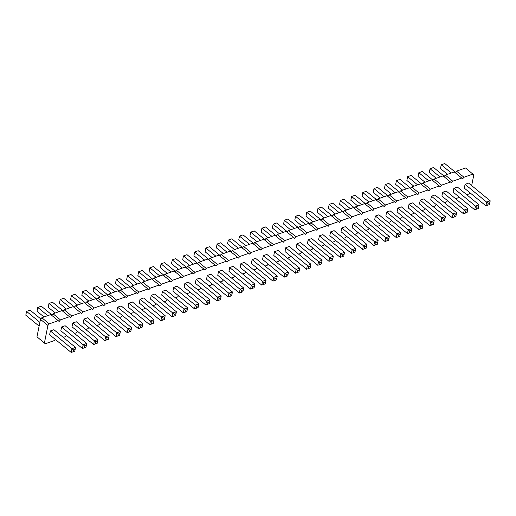 <?xml version="1.0" encoding="UTF-8"?>
<svg xmlns="http://www.w3.org/2000/svg" width="516" height="516" viewBox="0 0 516 516"><rect width="100%" height="100%" fill="white"/><g stroke="black" fill="none" stroke-linecap="round" stroke-linejoin="round"><path stroke-width="0.77" d="M471.669 185.605L473.817 174.879L465.49 167.964L456.525 171.131L463.968 177.246L462.607 178.846L461.73 178.033L452.758 181.206L451.397 182.806L450.52 182L441.554 185.167L440.193 186.766L439.31 185.96L430.344 189.133L428.983 190.733L428.106 189.92L419.134 193.094L417.773 194.693L416.896 193.887L407.93 197.054L406.569 198.654L405.686 197.847L396.72 201.021L395.359 202.62L394.482 201.808L385.517 204.981L384.149 206.581L383.272 205.774L374.306 208.941L372.945 210.541L372.062 209.735L363.096 212.908L361.735 214.508L360.858 213.695L351.893 216.868L350.525 218.468L349.648 217.662L340.683 220.829L339.322 222.428L338.438 221.622L329.472 224.795L328.111 226.395L327.234 225.582L318.269 228.756L316.908 230.355L316.024 229.549L307.059 232.716L305.698 234.316L304.814 233.509L295.849 236.683L294.488 238.282L293.61 237.47L284.645 240.643L283.284 242.243L282.4 241.436L273.435 244.603L272.074 246.203L271.19 245.397L262.225 248.57L260.864 250.17L259.987 249.357L251.021 252.53L249.66 254.13L248.776 253.324L239.811 256.491L238.45 258.09L237.566 257.284L228.601 260.457L227.24 262.057L226.363 261.244L217.397 264.418L216.036 266.017L215.153 265.211L206.187 268.378L204.826 269.978L203.943 269.171L194.977 272.345L193.616 273.944L192.739 273.132L183.773 276.305L182.412 277.905L181.529 277.098L172.563 280.265L171.202 281.865L170.319 281.059L161.353 284.232L159.992 285.832L159.115 285.019L150.15 288.192L148.789 289.792L147.905 288.986L138.939 292.153L137.579 293.752L136.701 292.946L127.729 296.12L126.368 297.719L125.491 296.906L116.526 300.08L115.165 301.679L114.281 300.873L105.316 304.04L103.955 305.64L103.077 304.833L94.106 308.007L92.745 309.606L91.867 308.794L82.902 311.967L81.541 313.567L80.657 312.76L71.692 315.927L70.331 317.527L69.454 316.721L60.482 319.894L59.121 321.494L58.243 320.681L49.278 323.855L47.917 325.454L44.421 342.953L45.298 343.759L54.264 340.592L55.289 339.386M443.999 176.646L445.314 175.098L454.28 171.925L461.73 178.033M45.298 343.759L36.971 336.845L44.421 342.953M58.243 320.681L50.794 314.573L41.828 317.746L40.467 319.346L36.971 336.845M69.454 316.721L62.004 310.613L53.038 313.78L51.723 315.334M80.657 312.76L73.214 306.652L64.248 309.819L62.926 311.367M91.867 308.794L84.418 302.686L75.452 305.859L74.136 307.407M103.077 304.833L95.628 298.725L86.662 301.892L85.346 303.447M114.281 300.873L106.838 294.765L97.872 297.932L96.55 299.48M125.491 296.906L118.041 290.798L109.076 293.972L107.76 295.52M136.701 292.946L129.252 286.838L120.286 290.005L118.97 291.559M147.905 288.986L140.462 282.878L131.496 286.045L130.174 287.593M159.115 285.019L151.665 278.911L142.7 282.084L141.384 283.632M170.319 281.059L162.875 274.951L153.91 278.118L152.594 279.672M181.529 277.098L174.085 270.99L165.12 274.157L163.798 275.705M192.739 273.132L185.289 267.024L176.324 270.197L175.008 271.745M203.943 269.171L196.499 263.063L187.534 266.23L186.212 267.785M215.153 265.211L207.709 259.103L198.744 262.27L197.422 263.818M226.363 261.244L218.913 255.136L209.948 258.31L208.632 259.858M237.566 257.284L230.123 251.176L221.158 254.343L219.835 255.897M248.776 253.324L241.333 247.216L232.368 250.383L231.045 251.931M259.987 249.357L252.537 243.249L243.571 246.422L242.256 247.97M271.19 245.397L263.747 239.289L254.781 242.456L253.459 244.01M282.4 241.436L274.957 235.328L265.992 238.495L264.669 240.043M293.61 237.47L286.161 231.362L277.195 234.535L275.879 236.083M304.814 233.509L297.371 227.401L288.405 230.568L287.083 232.123M316.024 229.549L308.581 223.441L299.609 226.608L298.293 228.156M327.234 225.582L319.785 219.474L310.819 222.648L309.503 224.196M338.438 221.622L330.995 215.514L322.029 218.681L320.707 220.235M349.648 217.662L342.205 211.554L333.233 214.72L331.917 216.269M360.858 213.695L353.408 207.587L344.443 210.76L343.127 212.308M372.062 209.735L364.618 203.626L355.653 206.793L354.331 208.348M383.272 205.774L375.829 199.666L366.857 202.833L365.541 204.381M394.482 201.808L387.032 195.699L378.067 198.873L376.751 200.421M405.686 197.847L398.242 191.739L389.277 194.906L387.955 196.461M416.896 193.887L409.452 187.779L400.481 190.946L399.165 192.494M428.106 189.92L420.656 183.812L411.691 186.986L410.375 188.534M439.31 185.96L431.866 179.852L422.901 183.019L421.578 184.573M450.52 182L443.076 175.892L434.104 179.058L432.789 180.606M456.525 171.131L455.202 172.686M445.314 175.098L452.758 181.206M63.294 337.4L65.474 336.625L66.499 335.426M74.504 333.433L76.684 332.665L77.703 331.459M85.708 329.472L87.888 328.705L88.913 327.499M96.918 325.512L99.098 324.738L100.123 323.538M108.128 321.545L110.301 320.778L111.327 319.572M119.331 317.585L121.512 316.818L122.537 315.611M130.542 313.625L132.722 312.851L133.741 311.651M141.752 309.658L143.925 308.89L144.951 307.684M152.955 305.698L155.135 304.93L156.161 303.724M164.165 301.737L166.345 300.963L167.365 299.764M175.375 297.771L177.549 297.003L178.575 295.797M186.579 293.81L188.759 293.043L189.785 291.837M197.789 289.85L199.969 289.076L200.988 287.876M208.999 285.883L211.173 285.116L212.199 283.91M220.203 281.923L222.383 281.156L223.409 279.949M231.413 277.963L233.593 277.189L234.612 275.989M242.623 273.996L244.797 273.228L245.822 272.022M253.827 270.036L256.007 269.268L257.033 268.062M265.037 266.075L267.217 265.301L268.236 264.102M276.247 262.109L278.421 261.341L279.446 260.135M287.451 258.148L289.631 257.381L290.656 256.175M298.661 254.188L300.841 253.414L301.86 252.214M309.871 250.221L312.045 249.454L313.07 248.248M321.075 246.261L323.255 245.493L324.28 244.287M332.285 242.301L334.465 241.527L335.484 240.327M343.495 238.334L345.668 237.566L346.694 236.36M354.698 234.374L356.878 233.606L357.904 232.4M365.909 230.413L368.089 229.639L369.108 228.44M377.112 226.447L379.292 225.679L380.318 224.473M388.322 222.486L390.502 221.719L391.528 220.513M399.532 218.526L401.712 217.752L402.732 216.552M410.736 214.559L412.916 213.792L413.942 212.586M421.946 210.599L424.126 209.831L425.152 208.625M433.156 206.639L435.336 205.865L436.355 204.665M444.36 202.672L446.54 201.904L447.565 200.698M455.57 198.712L457.75 197.944L458.776 196.738M466.78 194.751L468.96 193.977L469.979 192.778M472.933 174.073L463.968 177.246M97.595 341.366L95.834 341.992L95.454 343.882L93.635 344.533L72.04 326.815L72.801 323.022L76.329 321.778L97.924 339.496L94.396 340.741L93.635 344.533L97.214 343.263L97.924 339.496M108.805 337.4L107.038 338.025L106.664 339.921L104.845 340.573L83.25 322.855L84.011 319.062L87.539 317.817L109.134 335.529L105.599 336.78L104.845 340.573L108.424 339.296L109.134 335.529M120.015 333.439L118.248 334.065L117.867 335.961L116.055 336.606L94.46 318.894L95.215 315.102L98.749 313.851L120.338 331.569L116.809 332.82L116.055 336.606L119.635 335.335L120.338 331.569M153.639 321.552L151.872 322.178L151.491 324.074L149.679 324.719L128.084 307.007L128.839 303.215L132.367 301.963L153.962 319.681L150.433 320.933L149.679 324.719L153.258 323.448L153.962 319.681M142.429 325.512L140.662 326.138L140.281 328.034L138.469 328.686L116.874 310.967L117.635 307.175L121.163 305.93L142.758 323.642L139.223 324.893L138.469 328.686L142.048 327.408L142.758 323.642M131.219 329.479L129.458 330.105L129.077 331.994L127.259 332.646L105.664 314.928L106.425 311.135L109.953 309.89L131.548 327.608L128.02 328.853L127.259 332.646L130.838 331.375L131.548 327.608M196.086 279.44L219.119 298.403L218.739 300.299L216.92 300.944L195.332 283.232L196.086 279.44L199.615 278.189L221.209 295.907L217.681 297.158L216.92 300.944L220.506 299.673L221.209 295.907M209.677 301.737L207.909 302.363L207.529 304.259L205.716 304.911L184.122 287.193L184.876 283.4L188.411 282.155L210.006 299.867L206.471 301.118L205.716 304.911L209.296 303.634L210.006 299.867M162.463 291.327L185.496 310.29L185.115 312.186L183.296 312.831L161.708 295.12L162.463 291.327L165.991 290.076L187.585 307.794L184.057 309.045L183.296 312.831L186.882 311.561L187.585 307.794M198.466 305.704L196.706 306.33L196.325 308.22L194.506 308.871L172.912 291.153L173.673 287.36L177.201 286.116L198.795 303.834L195.267 305.079L194.506 308.871L198.086 307.601L198.795 303.834M164.843 317.592L163.082 318.217L162.701 320.107L160.882 320.759L139.288 303.04L140.049 299.248L143.577 298.003L165.172 315.721L161.643 316.966L160.882 320.759L164.462 319.488L165.172 315.721M176.053 313.625L174.285 314.25L173.905 316.147L172.092 316.798L150.498 299.08L151.252 295.287L154.787 294.043L176.382 311.754L172.847 313.006L172.092 316.798L175.672 315.521L176.382 311.754M243.3 289.85L241.533 290.476L241.153 292.372L239.34 293.024L217.746 275.305L218.5 271.513L222.035 270.268L243.629 287.98L240.095 289.231L239.34 293.024L242.92 291.746L243.629 287.98M207.297 275.473L230.323 294.442L229.949 296.332L228.13 296.984L206.535 279.266L207.297 275.473L210.825 274.228L232.419 291.946L228.891 293.191L228.13 296.984L231.71 295.713L232.419 291.946M389 238.34L387.239 238.966L386.858 240.862L385.039 241.507L363.451 223.796L364.206 220.003L367.734 218.752L389.328 236.47L385.8 237.721L385.039 241.507L388.625 240.237L389.328 236.47M352.996 223.963L376.029 242.926L375.648 244.823L373.836 245.474L352.241 227.756L352.996 223.963L356.53 222.719L378.118 240.43L374.59 241.681L373.836 245.474L377.415 244.197L378.118 240.43M366.586 246.267L364.818 246.893L364.444 248.783L362.625 249.434L341.031 231.716L341.792 227.924L345.32 226.679L366.915 244.397L363.38 245.642L362.625 249.434L366.205 248.164L366.915 244.397M344.172 254.188L342.405 254.814L342.024 256.71L340.212 257.361L318.617 239.643L319.372 235.851L322.906 234.606L344.495 252.318L340.966 253.569L340.212 257.361L343.791 256.084L344.495 252.318M355.376 250.228L353.615 250.853L353.234 252.75L351.415 253.395L329.827 235.683L330.582 231.89L334.11 230.639L355.705 248.357L352.176 249.609L351.415 253.395L355.002 252.124L355.705 248.357M308.168 239.811L331.195 258.78L330.82 260.67L329.002 261.322L307.407 243.604L308.168 239.811L311.696 238.566L333.291 256.284L329.756 257.529L329.002 261.322L332.581 260.051L333.291 256.284M254.504 285.89L252.743 286.515L252.363 288.412L250.544 289.057L228.956 271.345L229.71 267.552L233.238 266.301L254.833 284.019L251.305 285.271L250.544 289.057L254.13 287.786L254.833 284.019M265.714 281.93L263.947 282.555L263.573 284.445L261.754 285.096L240.159 267.378L240.92 263.586L244.449 262.341L266.043 280.059L262.515 281.304L261.754 285.096L265.334 283.826L266.043 280.059M276.924 277.963L275.157 278.588L274.776 280.485L272.964 281.136L251.369 263.418L252.124 259.625L255.659 258.381L277.253 276.092L273.719 277.344L272.964 281.136L276.544 279.859L277.253 276.092M288.128 274.002L286.367 274.628L285.987 276.524L284.168 277.169L262.579 259.458L263.334 255.665L266.862 254.414L288.457 272.132L284.929 273.383L284.168 277.169L287.754 275.899L288.457 272.132M296.958 243.778L319.991 262.741L319.61 264.637L317.791 265.282L296.203 247.57L296.958 243.778L300.486 242.526L322.081 260.245L318.553 261.496L317.791 265.282L321.378 264.011L322.081 260.245M285.748 247.738L308.781 266.701L308.4 268.597L306.588 269.249L284.993 251.531L285.748 247.738L289.283 246.493L310.871 264.205L307.343 265.456L306.588 269.249L310.168 267.972L310.871 264.205M299.338 270.042L297.571 270.668L297.197 272.558L295.378 273.209L273.783 255.491L274.544 251.698L278.072 250.454L299.667 268.172L296.139 269.416L295.378 273.209L298.957 271.938L299.667 268.172M75.181 349.287L73.414 349.913L73.04 351.809L71.221 352.46L49.626 334.742L50.387 330.95L53.916 329.705L75.51 347.416L71.976 348.668L71.221 352.46L74.801 351.183L75.51 347.416M61.591 326.989L84.624 345.952L84.243 347.849L82.431 348.493L60.836 330.782L61.591 326.989L65.126 325.738L86.714 343.456L83.186 344.707L82.431 348.493L86.011 347.223L86.714 343.456M478.667 206.639L476.9 207.264L476.52 209.161L474.707 209.812L453.113 192.094L453.867 188.301L457.402 187.056L478.99 204.768L475.462 206.019L474.707 209.812L478.287 208.535L478.99 204.768M467.457 210.605L465.69 211.225L465.316 213.121L463.497 213.772L441.902 196.054L442.663 192.262L446.192 191.017L467.786 208.735L464.252 209.98L463.497 213.772L467.077 212.502L467.786 208.735M456.247 214.566L454.486 215.191L454.106 217.088L452.287 217.733L430.692 200.021L431.453 196.228L434.982 194.977L456.576 212.695L453.048 213.946L452.287 217.733L455.873 216.462L456.576 212.695M422.623 226.453L420.863 227.079L420.482 228.975L418.663 229.62L397.075 211.908L397.83 208.116L401.358 206.864L422.952 224.583L419.424 225.834L418.663 229.62L422.249 228.349L422.952 224.583M433.833 222.493L432.066 223.118L431.692 225.008L429.873 225.66L408.279 207.942L409.04 204.149L412.568 202.904L434.162 220.622L430.628 221.867L429.873 225.66L433.453 224.389L434.162 220.622M445.044 218.526L443.276 219.152L442.896 221.048L441.083 221.699L419.489 203.981L420.243 200.189L423.778 198.944L445.366 216.655L441.838 217.907L441.083 221.699L444.663 220.422L445.366 216.655M400.21 234.38L398.442 235.006L398.068 236.896L396.249 237.547L374.655 219.829L375.416 216.036L378.944 214.791L400.539 232.51L397.004 233.754L396.249 237.547L399.829 236.276L400.539 232.51M386.619 212.076L409.652 231.039L409.272 232.935L407.459 233.587L385.865 215.869L386.619 212.076L390.154 210.831L411.742 228.543L408.214 229.794L407.459 233.587L411.039 232.31L411.742 228.543M489.871 202.678L488.11 203.304L487.73 205.2L485.911 205.845L464.316 188.134L465.077 184.341L468.605 183.09L490.2 200.808L486.672 202.059L485.911 205.845L489.497 204.575L490.2 200.808M40.467 319.346L47.917 325.454M41.828 317.746L49.278 323.855M53.038 313.78L60.482 319.894M64.248 309.819L71.692 315.927M75.452 305.859L82.902 311.967M86.662 301.892L94.106 308.007M97.872 297.932L105.316 304.04M109.076 293.972L116.526 300.08M120.286 290.005L127.729 296.12M131.496 286.045L138.939 292.153M142.7 282.084L150.15 288.192M153.91 278.118L161.353 284.232M165.12 274.157L172.563 280.265M176.324 270.197L183.773 276.305M187.534 266.23L194.977 272.345M198.744 262.27L206.187 268.378M209.948 258.31L217.397 264.418M221.158 254.343L228.601 260.457M232.368 250.383L239.811 256.491M243.571 246.422L251.021 252.53M254.781 242.456L262.225 248.57M265.992 238.495L273.435 244.603M277.195 234.535L284.645 240.643M288.405 230.568L295.849 236.683M299.609 226.608L307.059 232.716M310.819 222.648L318.269 228.756M322.029 218.681L329.472 224.795M333.233 214.72L340.683 220.829M344.443 210.76L351.893 216.868M355.653 206.793L363.096 212.908M366.857 202.833L374.306 208.941M378.067 198.873L385.517 204.981M389.277 194.906L396.72 201.021M400.481 190.946L407.93 197.054M411.691 186.986L419.134 193.094M422.901 183.019L430.344 189.133M434.104 179.058L441.554 185.167M63.223 311.025L52.503 302.228L48.975 303.473L48.214 307.265L55.218 313.012M48.214 307.265L48.975 303.473L58.979 311.683M74.433 307.059L63.713 298.267L60.178 299.512L70.182 307.723M59.424 303.305L60.178 299.512L59.424 303.305L66.422 309.052M85.637 303.098L74.917 294.301L71.389 295.552L81.393 303.756M70.634 299.345L71.389 295.552L70.634 299.345L77.632 305.085M119.261 291.211L108.541 282.413L105.012 283.665L104.258 287.457L111.256 293.198M104.258 287.457L105.012 283.665L115.016 291.869M108.057 295.171L97.337 286.38L93.802 287.625L103.806 295.836M93.048 291.417L93.802 287.625L93.048 291.417L100.046 297.164M96.847 299.138L86.127 290.34L82.599 291.585L81.838 295.378L88.842 301.125M81.838 295.378L82.599 291.585L92.603 299.796M178.504 269.423L171.505 263.682L172.26 259.89L175.788 258.639L186.508 267.436M171.505 263.682L172.26 259.89L182.264 268.094M175.305 271.397L164.585 262.605L161.05 263.85L160.295 267.643L167.294 273.39M160.295 267.643L161.05 263.85L171.054 272.061M144.88 281.31L137.882 275.57L138.636 271.777L142.164 270.526L152.884 279.324M137.882 275.57L138.636 271.777L148.64 279.982M164.094 275.363L153.375 266.566L149.846 267.81L149.085 271.603L156.09 277.35M149.085 271.603L149.846 267.81L159.85 276.021M130.471 287.251L119.751 278.453L116.223 279.698L115.461 283.49L122.466 289.237M115.461 283.49L116.223 279.698L126.227 287.909M141.681 283.284L130.961 274.493L127.426 275.738L126.672 279.53L133.67 285.277M126.672 279.53L127.426 275.738L137.43 283.948M208.928 259.509L198.209 250.718L194.674 251.963L193.919 255.755L200.918 261.502M193.919 255.755L194.674 251.963L204.678 260.174M189.714 265.463L182.709 259.716L183.47 255.923L186.998 254.678L197.718 263.476M182.709 259.716L183.47 255.923L193.474 264.134M354.627 208L343.908 199.202L340.379 200.453L339.618 204.246L346.623 209.986M339.618 204.246L340.379 200.453L350.383 208.657M335.413 213.953L328.415 208.206L329.169 204.413L332.704 203.169L343.417 211.96M328.415 208.206L329.169 204.413L339.173 212.624M332.214 215.927L321.494 207.129L317.966 208.374L327.963 216.585M317.205 212.166L317.966 208.374L317.205 212.166L324.209 217.913M309.793 223.847L299.08 215.056L295.545 216.301L305.549 224.512M294.791 220.093L295.545 216.301L294.791 220.093L301.789 225.84M321.004 219.887L310.284 211.089L306.756 212.34L316.76 220.545M305.994 216.133L306.756 212.34L305.994 216.133L312.999 221.874M290.585 229.801L283.581 224.054L284.342 220.261L287.87 219.016L298.59 227.814M283.581 224.054L284.342 220.261L294.339 228.472M220.132 255.549L209.412 246.751L205.884 248.002L205.129 251.795L212.128 257.536M205.129 251.795L205.884 248.002L215.888 256.207M231.342 251.589L220.622 242.791L217.094 244.036L216.333 247.828L223.338 253.575M216.333 247.828L217.094 244.036L227.092 252.247M242.552 247.622L231.832 238.831L228.298 240.075L238.302 248.286M227.543 243.868L228.298 240.075L227.543 243.868L234.541 249.615M253.756 243.662L243.036 234.864L239.508 236.115L249.512 244.32M238.747 239.908L239.508 236.115L238.747 239.908L245.751 245.648M279.375 233.761L272.371 228.02L273.132 224.228L276.66 222.976L287.38 231.774M272.371 228.02L273.132 224.228L283.136 232.432M268.165 237.728L261.167 231.981L261.922 228.188L265.456 226.943L276.17 235.735M261.167 231.981L261.922 228.188L271.926 236.399M264.966 239.701L254.246 230.904L250.718 232.148L249.957 235.941L256.962 241.688M249.957 235.941L250.718 232.148L260.715 240.359M40.809 318.946L30.089 310.155L26.555 311.4L25.8 315.192L39.113 326.118M25.8 315.192L26.555 311.4L39.874 322.326M44.008 316.972L37.01 311.232L37.765 307.439L41.293 306.188L52.013 314.986M37.01 311.232L37.765 307.439L47.769 315.644M444.289 176.298L433.569 167.506L430.041 168.751L440.045 176.962M429.286 172.544L430.041 168.751L429.286 172.544L436.284 178.291M433.085 180.265L422.365 171.467L418.831 172.712L418.076 176.504L425.081 182.251M418.076 176.504L418.831 172.712L428.835 180.923M421.875 184.225L411.155 175.427L407.627 176.678L417.631 184.883M406.866 180.471L407.627 176.678L406.866 180.471L413.871 186.212M388.251 196.112L377.531 187.314L374.003 188.566L373.242 192.358L380.247 198.099M373.242 192.358L374.003 188.566L384.007 196.77M399.461 192.152L388.742 183.354L385.213 184.599L384.452 188.392L391.457 194.139M384.452 188.392L385.213 184.599L395.211 192.81M410.665 188.185L399.945 179.394L396.417 180.639L395.662 184.431L402.661 190.178M395.662 184.431L396.417 180.639L406.421 188.85M365.838 204.039L355.118 195.242L351.59 196.486L350.828 200.279L357.833 206.026M350.828 200.279L351.59 196.486L361.587 204.697M369.037 202.066L362.038 196.319L362.793 192.526L366.321 191.281L377.041 200.073M362.038 196.319L362.793 192.526L372.797 200.737M455.499 172.338L444.779 163.54L441.251 164.791L440.49 168.584L447.495 174.324M440.49 168.584L441.251 164.791L451.255 172.995M72.801 323.022L95.834 341.992M84.011 319.062L107.038 338.025M95.215 315.102L118.248 334.065M128.839 303.215L151.872 322.178M117.635 307.175L140.662 326.138M106.425 311.135L129.458 330.105M184.876 283.4L207.909 302.363M173.673 287.36L196.706 306.33M140.049 299.248L163.082 318.217M151.252 295.287L174.285 314.25M218.5 271.513L241.533 290.476M364.206 220.003L387.239 238.966M341.792 227.924L364.818 246.893M319.372 235.851L342.405 254.814M330.582 231.89L353.615 250.853M229.71 267.552L252.743 286.515M240.92 263.586L263.947 282.555M252.124 259.625L275.157 278.588M263.334 255.665L286.367 274.628M274.544 251.698L297.571 270.668M50.387 330.95L73.414 349.913M453.867 188.301L476.9 207.264M442.663 192.262L465.69 211.225M431.453 196.228L454.486 215.191M397.83 208.116L420.863 227.079M409.04 204.149L432.066 223.118M420.243 200.189L443.276 219.152M375.416 216.036L398.442 235.006M465.077 184.341L488.11 203.304M95.454 343.882L97.214 343.263M106.664 339.921L108.424 339.296M117.867 335.961L119.635 335.335M151.491 324.074L153.258 323.448M140.281 328.034L142.048 327.408M129.077 331.994L130.838 331.375M218.739 300.299L220.506 299.673M220.88 297.777L219.119 298.403M207.529 304.259L209.296 303.634M185.115 312.186L186.882 311.561M187.256 309.665L185.496 310.29M196.325 308.22L198.086 307.601M162.701 320.107L164.462 319.488M173.905 316.147L175.672 315.521M241.153 292.372L242.92 291.746M229.949 296.332L231.71 295.713M232.09 293.817L230.323 294.442M386.858 240.862L388.625 240.237M375.648 244.823L377.415 244.197M377.796 242.301L376.029 242.926M364.444 248.783L366.205 248.164M342.024 256.71L343.791 256.084M353.234 252.75L355.002 252.124M330.82 260.67L332.581 260.051M332.962 258.155L331.195 258.78M252.363 288.412L254.13 287.786M263.573 284.445L265.334 283.826M274.776 280.485L276.544 279.859M285.987 276.524L287.754 275.899M319.61 264.637L321.378 264.011M321.752 262.115L319.991 262.741M308.4 268.597L310.168 267.972M310.548 266.075L308.781 266.701M297.197 272.558L298.957 271.938M73.04 351.809L74.801 351.183M84.243 347.849L86.011 347.223M86.391 345.327L84.624 345.952M476.52 209.161L478.287 208.535M465.316 213.121L467.077 212.502M454.106 217.088L455.873 216.462M420.482 228.975L422.249 228.349M431.692 225.008L433.453 224.389M442.896 221.048L444.663 220.422M398.068 236.896L399.829 236.276M409.272 232.935L411.039 232.31M411.42 230.413L409.652 231.039M487.73 205.2L489.497 204.575"/></g></svg>
